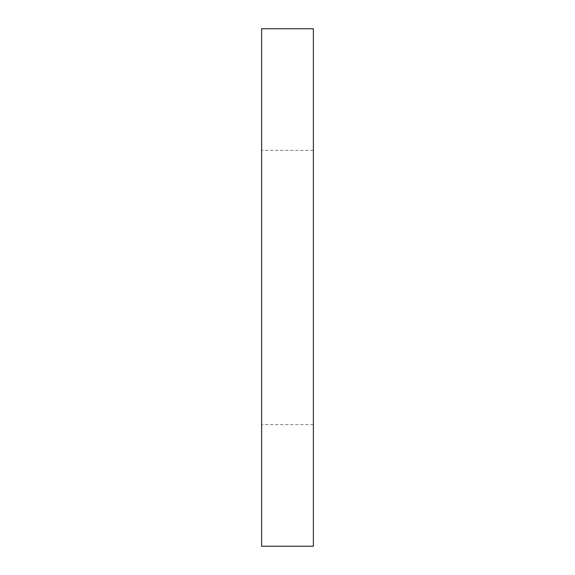 <?xml version="1.0" encoding="UTF-8"?>
<svg xmlns="http://www.w3.org/2000/svg" width="575" height="575" viewBox="0 0 575 575"><rect width="100%" height="100%" fill="white"/><g stroke="black" fill="none" stroke-linecap="round" stroke-linejoin="round"><path stroke-width="0.43" stroke-dasharray="2.88 2.16" d="M313.375 287.5L313.375 150.362L313.375 287.5M261.625 287.5L261.625 150.362L261.625 287.5M313.375 28.75L313.375 546.25M261.625 28.75L261.625 546.25M313.375 150.362L261.625 150.362M313.375 424.637L261.625 424.637"/><path stroke-width="0.86" d="M313.375 287.5L313.375 28.75L261.625 28.75L261.625 546.25L313.375 546.25L313.375 287.5"/></g></svg>
